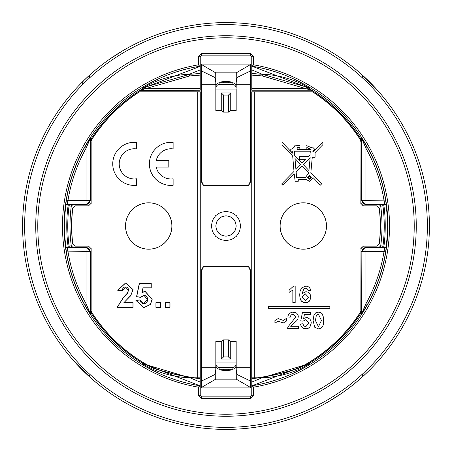 <?xml version="1.0" encoding="UTF-8"?>
<svg xmlns="http://www.w3.org/2000/svg" width="452" height="452" viewBox="0 0 452 452"><rect width="100%" height="100%" fill="white"/><g stroke="black" fill="none" stroke-linecap="round" stroke-linejoin="round"><path stroke-width="0.68" d="M251.843 377.832L251.741 91.829L251.741 377.832L257.448 377.787A228.119 228.119 0 0 0 299.139 367.922L299.196 368.052A228.26 228.26 0 0 1 258.521 377.776L257.448 377.787L258.521 377.776M326.48 226A23.188 23.188 0 0 0 291.698 205.92A23.188 23.188 0 0 0 291.698 246.08A23.188 23.188 0 0 0 326.48 226M376.928 246.165L379.228 243.865L376.928 246.165L363.425 246.165L360.984 248.606L360.984 310.338L360.193 312.501A159.658 159.658 0 0 1 299.139 367.922M360.193 312.501L360.984 310.338M360.984 248.606L360.843 310.298M360.843 248.459L363.425 246.165M376.804 246.018L363.284 246.018M251.843 91.925L312.801 91.829A159.799 159.799 0 0 1 360.34 139.459L360.984 141.662L360.984 203.394L363.425 205.835L376.928 205.835L379.228 208.135A154.262 154.262 0 0 1 379.228 243.865M379.228 208.135L376.928 205.835M363.425 205.835L376.804 205.982M363.284 205.982L360.984 203.394M360.984 141.662L360.843 203.541M360.843 141.702L360.34 139.459M312.756 91.971A159.658 159.658 0 0 1 360.193 139.498M309.479 181.308L306.14 179.444L298.263 179.444L298.263 181.275L295.156 181.275L294.218 173.845L282.952 185.32L281.624 184.015L294.009 171.415L292.687 156.07L282.037 144.838L282.037 142.199L292.433 153.149L292.263 151.16L290.766 151.16L290.766 149.087L292.19 149.087L294.563 146.81L294.563 145.849L299.925 145.55L299.925 145.035L306.755 145.035L306.755 145.708L312.112 147.951L313.078 147.635L314.694 149.256L313.078 150.872A1.633 1.633 0 0 1 312.869 150.861L312.903 152.188L322.858 142.058L322.858 144.674L315.078 152.595L315.078 157.285L312.27 157.285L310.852 172.545L321.638 183.907L320.304 185.179L313.377 177.89L309.479 181.308M311.298 177.382L309.479 175.562L307.659 177.382L309.479 179.201L311.298 177.382M305.552 177.37L308.722 172.986L302.009 165.907L296.133 171.896L296.602 177.37L305.552 177.37M299.84 147.324L297.15 147.736L297.15 149.431L311.044 149.431L306.846 147.482L306.846 148.974L299.84 148.974L299.84 147.324M303.303 164.59L308.953 170.545L310.157 157.607L303.303 164.59M300.738 164.562L294.981 158.488L295.924 169.466L300.738 164.562M302.026 163.251L305.558 159.663L299.721 159.663L299.721 156.369L308.021 156.369L308.021 157.155L310.095 155.042L310.095 152.188L310.66 152.188L310.75 151.211L294.354 151.211L294.727 155.561L302.026 163.251M310.66 177.382L309.479 178.563L308.298 177.382L309.479 176.201L310.66 177.382M268.584 306.416L268.584 308.304L329.864 308.304L329.864 306.416L268.584 306.416M313.095 320.491L313.976 315.016L315.739 312.841L317.038 312.281L319.14 312.151L321.14 312.841L322.191 313.801L323.621 317.716L323.609 323.259L322.897 325.954L321.14 328.129L318.434 328.853L314.705 327.231L313.095 320.491M315.434 320.485L318.44 326.717L321.44 320.479L318.417 314.247L316.355 315.31L315.434 320.485M300.563 324.016L302.897 323.785L303.778 325.937L305.772 326.717L308.919 323.056L305.784 319.671L303.06 321.14L300.761 320.909L302.478 312.321L310.428 312.321L310.428 314.665L304.394 314.665L303.648 318.457L306.36 317.536L307.377 317.637L309.959 319.18L310.965 320.937L311.264 322.931L309.993 326.83L308.123 328.355L306.97 328.734L303.857 328.559L302.185 327.581L301.049 326.016L300.563 324.016M298.54 326.299L298.54 328.644L287.642 328.644L287.867 327.028L295.987 316.75L293.15 314.247L291.02 314.971L290.19 317.18L287.839 316.948L288.32 314.903L289.489 313.298L292.212 312.174L295.094 312.377L296.789 313.298L297.947 314.841L298.309 316.253L297.902 318.813L296.789 320.609L290.709 326.299L298.54 326.299M274.918 323.231L274.918 320.547L278.104 318.581L283.466 320.457L286.438 318.327L286.438 321.044L283.263 323.01L277.918 321.129L274.918 323.231M295.179 302.608L292.839 302.608L292.839 290.094L289.082 292.387L289.082 290.195L293.63 286.076L295.179 286.076L295.179 302.608M310.637 290.495L308.304 290.726L307.558 289.003L305.654 288.212L303.953 288.675L302.072 293.58L305.891 291.709L307.88 292.128L309.507 293.354L310.518 295.116L310.739 298.196L309.417 301.122L307.671 302.399L304.162 302.665L301.716 301.343L300.84 300.247L299.936 297.619L299.721 294.862L300.055 291.274L301.524 287.975L305.789 286.076L307.546 286.342L309.089 287.229L310.14 288.658L310.637 290.495M302.066 297.077L305.394 300.682L308.484 297.184L305.315 293.845L302.066 297.077M326.451 226A23.159 23.159 0 0 1 291.715 246.057A23.159 23.159 0 0 1 291.715 205.942A23.159 23.159 0 0 1 326.451 226M379.352 207.993A154.409 154.409 0 0 1 379.352 244.007M251.741 91.829L312.801 91.829M360.34 312.541A159.799 159.799 0 0 1 299.196 368.052M250.142 396.856L251.77 395.229L251.77 378.522L262.307 377.686L309.97 363.498L252.035 385.788A161.895 161.895 0 0 0 252.035 66.212L252.03 56.771L250.142 55.144M385.624 251.883L384.019 251.623L384.788 247.555L379.098 247.34L380.714 245.916L386.398 246.131L385.624 251.883A161.709 161.709 0 0 1 367.352 304.541L361.6 314.01L361.391 312.338A160.579 160.579 0 0 1 307.902 364.12M361.391 312.338L361.651 311.462L361.866 313.123L365.934 303.75A160.081 160.081 0 0 0 384.019 251.623L365.934 251.623L365.934 247.555A4.068 4.068 135 0 0 361.866 251.623L361.651 311.462M379.098 247.34L365.719 247.34L361.651 251.408M361.651 200.592L361.866 200.377A4.068 4.068 45 0 0 365.934 204.445L365.719 204.66L361.651 200.592L361.391 139.662L361.6 137.99L367.352 147.459A161.709 161.709 0 0 1 385.624 200.117L386.398 205.869L380.714 206.084A155.991 155.991 0 0 1 380.714 245.916M380.714 206.084L379.115 204.643L384.788 204.445L384.019 200.377A160.081 160.081 0 0 0 365.934 148.25L361.866 138.877L361.651 140.538M365.719 204.66L379.098 204.66M252.03 66.212L309.97 88.502L308.264 87.987L312.106 90.462A160.579 160.579 0 0 1 361.391 139.662M312.106 90.462L262.296 75.93L251.787 75.111L251.933 69.981L262.363 74.303L306.75 87.106L308.264 87.987L307.433 88.948M251.77 56.771L251.77 90.208L311.236 90.208M201.858 55.144L200.23 56.771L200.23 90.208L139.894 90.462L143.736 87.987L142.03 88.502L200.016 66.444L198.343 64.839L198.343 56.771L201.598 53.517L250.402 53.517L253.657 56.771L253.657 64.839L252.035 66.212M66.376 200.117L67.981 200.377L67.212 204.445L72.902 204.66L71.286 206.084L65.602 205.869L66.376 200.117A161.709 161.709 0 0 1 84.648 147.459L90.4 137.99L90.609 139.662A160.579 160.579 0 0 1 139.894 90.462M90.609 139.662L90.349 200.592L86.281 204.66L86.066 204.445A4.068 4.068 -45 0 0 90.134 200.377L90.349 200.592M72.902 204.66L86.281 204.66M84.648 304.541L86.066 303.75L90.134 313.123L90.349 311.462L90.4 314.01L84.648 304.541A161.709 161.709 0 0 1 66.376 251.883L65.602 246.131L71.286 245.916A155.991 155.991 0 0 1 71.286 206.084M71.286 245.916L72.885 247.357L67.212 247.555L67.981 251.623A160.081 160.081 0 0 0 86.066 303.75L86.066 251.623L90.134 251.623A4.068 4.068 -135 0 0 86.066 247.555L72.902 247.34M90.349 311.462L90.349 251.408L86.281 247.34M199.965 66.212A161.895 161.895 0 0 0 199.965 385.788L144.098 364.12A160.579 160.579 0 0 1 90.609 312.338M144.098 364.12L189.693 377.686L200.23 378.522L200.23 395.229L201.858 396.856M152.804 368.052A159.799 159.799 0 0 1 91.66 312.541L91.016 310.338L91.016 248.606L88.575 246.165L75.072 246.165L72.648 244.007A154.409 154.409 0 0 1 72.648 207.993L75.072 205.835L88.575 205.835L91.016 203.394L91.016 141.662L91.66 139.459A159.799 159.799 0 0 1 139.199 91.829L200.259 91.829L200.259 377.832L194.552 377.787A228.119 228.119 0 0 1 152.861 367.922L152.804 368.052A228.26 228.26 0 0 0 193.479 377.776M226 240.645L231.605 239.532L236.356 236.356L239.532 231.605L240.645 226L239.532 220.395L236.356 215.644L231.605 212.468L226 211.355L220.395 212.468L215.644 215.644L212.468 220.395L211.355 226L212.468 231.605L215.644 236.356L220.395 239.532L226 240.645M203.219 266.68L201.592 269.934A4.068 4.068 0 0 0 203.219 266.68L248.781 266.68A4.068 4.068 0 0 0 250.408 269.934L250.408 381.002L237.012 374.488L236.17 369.629M215.83 82.371L214.988 77.512L201.592 70.998L201.592 182.066A4.068 4.068 0 0 1 203.219 185.32L248.781 185.32A4.068 4.068 0 0 1 250.408 182.066L248.781 185.32M200.213 75.111L189.704 75.93L144.567 88.948L143.736 87.987L145.25 87.106L189.637 74.303L200.213 73.473L200.23 90.208M91.016 310.338L91.66 312.541M91.66 139.459L91.016 141.662M91.807 139.498A159.658 159.658 0 0 1 139.244 91.971L139.199 91.829M91.016 203.394L88.575 205.835M88.575 246.165L91.016 248.606M75.072 205.835L72.648 207.993M72.648 244.007L75.072 246.165M75.196 205.982L88.716 205.982M72.772 243.865A154.262 154.262 0 0 1 72.772 208.135M88.716 246.018L75.196 246.018M91.157 310.298L91.157 248.459M91.157 203.541L91.157 141.702M139.244 91.971L200.259 91.829M152.861 367.922A159.658 159.658 0 0 1 91.807 312.501M170.014 307.36L165.319 307.36L165.319 302.665L170.014 302.665L170.014 307.36L165.319 307.36M160.624 307.36L155.929 307.36L155.929 302.665L160.624 302.665L160.624 307.36L155.929 307.36M143.894 307.671L135.905 300.377L139.973 299.851L143.696 303.603L147.482 299.416L144.047 295.467L140.629 297.348L136.527 296.772L139.346 283.263L151.239 283.263L151.239 287.958L143.109 287.958L142.154 292.314L145.165 291.399L152.177 299.314L150.443 304.535L143.894 307.671L135.905 300.377M124.017 302.665L133.086 302.665L133.086 307.36L117.13 307.36L123.729 296.987L127.464 293.043L128.391 290.224L125.498 287.02L122.447 290.777L117.752 290.314L125.594 282.952L133.086 289.591L130.718 295.715L123.791 302.795L133.086 302.665M171.896 226A23.188 23.188 0 0 0 137.114 205.92A23.188 23.188 0 0 0 137.114 246.08A23.188 23.188 0 0 0 171.896 226M165.443 307.23L165.443 302.795L170.014 302.665M169.884 302.795L169.884 307.23M156.059 307.23L156.059 302.795L160.624 302.665M160.494 302.795L160.494 307.23M136.046 300.49L139.866 299.992L141.024 302.552L142.951 303.659L144.917 303.563L146.64 302.478L147.408 301.026L147.572 298.659L147.002 296.851L145.889 295.794L144.041 295.342L140.572 297.213L136.685 296.665L139.448 283.393L151.109 283.393L151.109 287.834L143.007 287.834L141.968 292.568L145.165 291.529L152.047 299.314L150.443 304.535M150.341 304.456L143.894 307.546M132.961 302.795L132.961 307.23L117.277 307.23L123.82 297.077L127.571 293.116L128.521 290.224L128.374 288.975L127.786 287.845L126.746 287.105L124.797 286.958L123.515 287.562L122.712 288.726L122.328 290.636L117.899 290.201L125.594 283.082L132.961 289.591L130.718 295.715M130.622 295.636L123.791 302.795M136.464 148.928L136.464 142.414A21.56 21.56 0 0 0 112.746 163.867A21.56 21.56 0 0 0 136.464 185.32L136.464 178.806A15.091 15.091 0 0 1 119.215 163.867A15.091 15.091 0 0 1 136.464 148.928M173.116 148.928L173.116 142.414A21.56 21.56 0 0 0 149.397 163.867A21.56 21.56 0 0 0 173.116 185.32L173.116 178.806A15.091 15.091 0 0 1 156.217 167.104L168.805 167.104L168.805 160.635L156.217 160.635A15.091 15.091 0 0 1 173.116 148.928M171.867 226A23.159 23.159 0 0 1 137.131 246.057A23.159 23.159 0 0 1 137.131 205.942A23.159 23.159 0 0 1 171.867 226M251.77 90.208L251.787 75.111M189.704 75.93L189.377 74.252L200.066 69.981L200.016 66.444M251.984 66.444L251.933 69.981M200.016 385.556L200.066 382.019L189.693 377.686M262.307 377.686L251.933 382.019L251.984 385.556M200.23 378.522L200.066 382.019M200.123 378.533A146.448 146.437 98 0 0 189.377 377.748A97.632 97.621 87.9 0 1 142.03 363.498M251.933 382.019L251.877 378.533A146.448 146.437 82 0 1 262.623 377.748A97.632 97.621 92.1 0 0 309.97 363.498M142.03 88.502A97.632 97.621 92.1 0 1 189.377 74.252A146.448 146.437 82 0 0 200.123 73.467L200.213 73.473M200.066 69.981L200.123 73.467M309.97 88.502A97.632 97.621 -92.1 0 0 262.623 74.252A146.448 146.437 98 0 1 251.877 73.467M251.787 73.473L262.363 74.303L262.296 75.93M253.657 64.839A163.517 163.517 0 0 1 253.657 387.161L253.657 395.229L250.402 398.483L201.598 398.483L201.598 396.856L250.402 396.856L252.03 395.229L252.03 385.788M250.402 53.517L250.402 55.144L252.03 56.771L250.402 55.144L201.598 55.144L201.598 53.517M144.567 88.948L140.764 90.208M253.657 387.161L252.035 385.788M200.23 56.771L201.598 55.144L199.97 56.771L199.97 66.212M199.965 385.788L198.343 387.161A163.517 163.517 0 0 1 198.343 64.839M199.97 385.788L199.97 395.229L201.598 396.856L200.23 395.229M306.75 87.106L305.942 88.519L251.787 88.519M145.25 87.106L146.058 88.519L200.213 88.519M90.349 140.538L90.134 138.877L86.066 148.25A160.081 160.081 0 0 0 67.981 200.377L86.066 200.377L86.066 148.25L84.648 147.459M66.376 251.883L86.066 251.623L86.066 247.555L67.212 247.555A1.627 1.627 78.5 0 1 65.602 246.131M367.352 304.541L365.934 303.75L365.934 251.623L361.866 251.623L361.866 313.123A1.627 1.627 172.5 0 1 361.6 314.01M367.352 147.459L365.934 148.25L365.934 200.377L361.866 200.377L361.866 138.877A1.627 1.627 -172.5 0 0 361.6 137.99M385.624 200.117L365.934 200.377L365.934 204.445L384.788 204.445A1.627 1.627 -101.5 0 1 386.398 205.869M329.689 51.014A203.4 203.4 0 0 1 226 429.4A203.4 203.4 0 0 1 29.832 172.246A203.4 203.4 0 0 1 329.689 51.014M75.49 362.815L90.383 377.589M107.288 391.166L107.627 391.404M329.689 400.986L342.865 392.477M363.063 374.341L362.001 377.25L368.323 371.312M376.51 89.185L362.001 74.755M344.712 60.834L340.571 57.935M122.311 51.014L109.135 59.523M89.304 77.332A4.068 3.599 48.2 0 1 90.389 74.405L83.676 80.688A4.068 3.565 45.6 0 0 82.739 83.586M89.999 377.245L88.937 374.335M215.83 87.445L215.717 72.845L201.592 64.591L201.592 64.094L250.408 64.094L250.408 64.591L236.283 72.845L236.17 88.253A4.068 3.944 180 0 0 232.102 84.309L232.102 82.71A4.068 3.944 0 0 1 236.17 86.654L236.17 88.253M221.158 82.71L221.158 82.162L222.757 81.049L223.559 81.597L228.441 81.597L229.243 81.049L222.757 81.049M229.243 81.049L230.842 82.162M219.898 82.71L219.898 84.309A4.068 3.944 180 0 0 215.83 88.253L215.83 86.654A4.068 3.944 0 0 1 219.898 82.71L232.102 82.71M219.898 84.309L232.102 84.309M215.83 88.253L215.83 110.531L221.26 110.531L221.26 92.903L230.74 92.903L228.441 95.09L223.559 95.09L221.26 92.903M215.83 89.038L236.17 89.038L236.17 110.531L230.74 110.531L230.74 92.903M250.408 64.591L250.408 70.998L237.012 77.512L236.17 82.371M201.592 64.591L201.592 70.998M250.408 70.998L250.408 182.066M203.219 185.32L201.592 182.066M201.592 269.934L201.592 381.002L214.988 374.488L215.83 369.629M248.781 266.68L250.408 269.934M215.83 363.747A4.068 3.944 -0 0 0 219.898 367.691L219.898 369.29A4.068 3.944 180 0 1 215.83 365.346L215.83 341.469L221.26 341.469L221.26 359.097L223.559 356.911L228.441 356.911L230.74 359.097L230.74 341.469L236.17 341.469L236.17 365.346A4.068 3.944 180 0 1 232.102 369.29L232.102 367.691A4.068 3.944 -0 0 0 236.17 363.747M221.26 359.097L230.74 359.097M219.898 367.691L232.102 367.691M219.898 369.29L232.102 369.29M201.592 387.409L201.592 387.906L250.408 387.906L250.408 387.409L236.283 379.155L236.17 362.962L215.83 362.962L215.717 379.155L201.592 387.409L201.592 381.002M222.757 370.951L229.243 370.951L228.441 370.403L223.559 370.403L222.757 370.951L221.158 369.838M230.842 369.29L230.842 369.838L229.243 370.951M250.408 387.409L250.408 381.002M254.284 91.971L254.284 377.81M200.219 90.14L140.747 90.14A1.627 1.627 163.8 0 0 139.871 90.394M200.157 91.925L200.157 377.832M197.716 377.81L197.716 91.971M312.129 90.394A1.627 1.627 16.2 0 0 311.253 90.14L251.781 90.14M384.584 204.485A1.627 1.627 -101.5 0 1 386.2 205.914A161.454 161.454 0 0 1 386.2 246.086A1.627 1.627 101.5 0 1 384.584 247.515M67.416 247.515A1.627 1.627 78.5 0 1 65.8 246.086A161.454 161.454 0 0 1 65.8 205.914A1.627 1.627 -78.5 0 1 67.416 204.485M90.4 137.99A1.627 1.627 -7.5 0 0 90.134 138.877L90.134 200.377L86.066 200.377L86.066 204.445L67.212 204.445A1.627 1.627 101.5 0 0 65.602 205.869M90.349 251.408L90.134 313.123A1.627 1.627 7.5 0 0 90.4 314.01M365.719 247.34L384.788 247.555A1.627 1.627 -78.5 0 0 386.398 246.131M379.115 247.357A1.627 1.627 138.7 0 0 380.725 245.933A156.008 156.008 0 0 0 380.725 206.067A1.627 1.627 -138.7 0 0 379.115 204.643M72.885 204.643A1.627 1.627 -41.3 0 0 71.275 206.067A156.008 156.008 0 0 0 71.275 245.933A1.627 1.627 41.3 0 0 72.885 247.357M382.369 247.447A1.627 1.616 90.9 0 0 383.98 246.024A159.24 159.24 0 0 0 383.98 205.976A1.627 1.616 -90.9 0 0 382.369 204.553M381.358 204.57A1.627 1.616 -90.9 0 1 382.963 205.993A158.234 158.234 0 0 1 382.963 246.007A1.627 1.616 90.9 0 1 381.358 247.43M70.642 247.43A1.627 1.616 89.1 0 1 69.037 246.007A158.234 158.234 0 0 1 69.037 205.993A1.627 1.616 -89.1 0 1 70.642 204.57M69.631 204.553A1.627 1.616 -89.1 0 0 68.02 205.976A159.24 159.24 0 0 0 68.02 246.024A1.627 1.616 89.1 0 0 69.631 247.447M251.77 395.229L250.402 396.856L250.402 398.483M252.03 56.771L253.657 56.771M226 414.218A188.218 188.218 0 0 0 389.002 131.894A188.218 188.218 0 0 0 62.997 131.894A188.218 188.218 0 0 0 226 414.218M198.343 387.161L198.343 395.229L201.598 398.483M253.657 395.229L252.03 395.229M199.97 56.771L198.343 56.771M198.343 395.229L199.97 395.229M226 416.252A190.252 190.252 0 0 1 61.235 130.877A190.252 190.252 0 0 1 390.765 130.877A190.252 190.252 0 0 1 226 416.252M226 427.366A201.366 201.366 0 0 0 400.387 125.317A201.366 201.366 0 0 0 51.613 125.317A201.366 201.366 0 0 0 226 427.366M361.611 377.595A4.068 3.599 48.2 0 0 362.696 374.668M362.702 77.332A4.068 3.599 131.8 0 0 361.617 74.41M215.717 72.845L236.283 72.845M223.559 82.71L223.559 81.597M228.441 82.71L228.441 81.597M230.74 110.531L228.441 112.141L228.441 95.09M228.441 112.141L223.559 112.141L223.559 95.09M201.592 84.739L215.83 84.739M236.17 84.739L250.408 84.739M201.592 367.261L215.83 367.261M236.17 367.261L250.408 367.261M221.26 341.469L223.559 339.859L223.559 356.911M223.559 339.859L228.441 339.859L228.441 356.911M228.441 369.29L228.441 370.403M223.559 369.29L223.559 370.403M215.717 379.155L236.283 379.155M236.21 226L235.43 222.096L233.215 218.785L229.904 216.57L226 215.79L222.096 216.57L218.785 218.785L216.57 222.096L215.79 226L216.57 229.904L218.785 233.215L222.096 235.43L226 236.21L229.904 235.43L233.215 233.215L235.43 229.904L236.21 226M223.559 112.141L221.26 110.531M228.441 339.859L230.74 341.469"/></g></svg>
